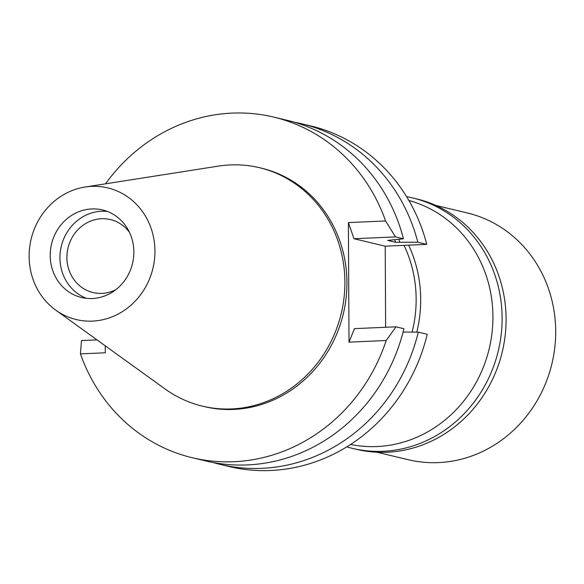 <?xml version="1.0" encoding="UTF-8"?>
<svg xmlns="http://www.w3.org/2000/svg" width="584" height="584" viewBox="0 0 584 584"><rect width="100%" height="100%" fill="white"/><g stroke="black" fill="none" stroke-linecap="round" stroke-linejoin="round"><path stroke-width="0.88" d="M91.681 186.369A67.686 62.627 103.4 0 1 154.942 250.989A67.686 62.627 103.4 0 1 92.389 321.105A67.686 62.627 103.4 0 1 55.677 310.089A67.686 62.627 103.4 0 1 31.12 239.184A67.686 62.627 103.4 0 1 85.074 187.026A67.686 62.627 103.4 0 1 91.681 186.369M91.797 208.941A45.012 41.639 -76.6 0 0 50.523 249.777A45.012 41.639 -76.6 0 0 81.578 297.512A45.012 41.639 -76.6 0 0 92.265 298.534A45.012 41.639 -76.6 0 0 133.546 257.69A45.012 41.639 -76.6 0 0 102.492 209.955A45.012 41.639 -76.6 0 0 91.797 208.941M85.074 187.026L218.365 166.119A122.589 113.42 103.4 0 1 230.33 164.922A122.589 113.42 103.4 0 1 259.457 167.696A122.589 113.42 103.4 0 1 344.034 297.709A122.589 113.42 103.4 0 1 231.607 408.939A122.589 113.42 103.4 0 1 202.48 406.157A122.589 113.42 103.4 0 1 165.119 388.995L55.677 310.089M202.48 406.157L204.517 406.646A122.589 113.42 -76.6 0 0 233.644 409.421A122.589 113.42 -76.6 0 0 346.071 298.19A122.589 113.42 -76.6 0 0 261.493 168.185L259.457 167.696M349.013 342.144L386.199 340.516L395.989 326.821L354.437 328.631L349.013 342.144L348.392 222.577L385.579 220.956A175.127 162.023 103.4 0 0 273.699 117.085L287.138 120.297A175.127 162.023 -76.6 0 1 403.456 238.798L387.696 240.411L395.514 242.272L417.815 242.229L426.765 244.36A175.127 162.023 -76.6 0 0 310.44 125.859L301.49 123.72A175.127 162.023 103.4 0 1 417.815 242.229M105.529 183.821A175.127 162.023 103.4 0 1 273.699 117.085M105.23 345.816L105.266 352.787L80.431 353.875A175.127 162.023 103.4 0 0 192.311 457.746L205.751 460.951A175.127 162.023 -76.6 0 0 403.931 328.719L395.989 326.821M386.199 340.516A175.127 162.023 103.4 0 1 192.311 457.746M348.392 222.577L353.962 238.71L385.214 246.178L385.637 327.274M220.102 464.382L229.052 466.521A175.127 162.023 -76.6 0 0 427.233 334.282L418.283 332.143A175.127 162.023 103.4 0 1 220.102 464.382A175.127 162.023 103.4 0 1 212.97 462.491M385.214 246.178L426.765 244.36M403.456 238.798L395.514 236.9L353.962 238.71M395.514 236.9L385.579 220.956M294.27 122.187A175.127 162.023 103.4 0 1 301.49 123.72M398.93 239.36A159.782 147.832 103.4 0 1 399.733 242.09M395.514 242.272A155.432 143.81 -76.6 0 0 394.791 239.871M80.431 353.875L81.49 340.552L96.988 339.881M403.091 332.033L418.283 332.143M412.092 332.099A122.589 113.42 -76.6 0 0 404.033 245.353M408.639 245.156A125.48 116.099 103.4 0 1 416.801 332.135M350.582 444.461A125.48 116.099 -76.6 0 0 376.972 446.541A125.48 116.099 -76.6 0 0 491.823 334.566A125.48 116.099 -76.6 0 0 408.873 200.473M129.502 232.395A37.507 34.704 -76.6 0 0 110.478 219.577A37.507 34.704 -76.6 0 0 101.572 218.73A37.507 34.704 -76.6 0 0 67.167 252.762A37.507 34.704 -76.6 0 0 93.046 292.54A37.507 34.704 -76.6 0 0 101.959 293.387A37.507 34.704 -76.6 0 0 115.807 289.701M86.52 298.358A45.012 41.639 103.4 0 1 60.641 249.419A45.012 41.639 103.4 0 1 101.528 211.262A45.012 41.639 103.4 0 1 107.281 211.437M376.906 452.228L408.318 459.732A126.859 117.377 -76.6 0 0 438.453 462.601A126.859 117.377 -76.6 0 0 554.8 347.495A126.859 117.377 -76.6 0 0 467.273 212.948L435.861 205.444M352.495 448.381L356.466 449.33A128.794 119.158 -76.6 0 0 387.061 452.242A128.794 119.158 -76.6 0 0 505.182 335.384A128.794 119.158 -76.6 0 0 416.319 198.794L412.348 197.845A128.794 119.158 103.4 0 1 501.211 334.435A128.794 119.158 103.4 0 1 383.097 451.293A128.794 119.158 103.4 0 1 352.495 448.381A128.794 119.158 103.4 0 1 346.794 446.855M406.574 196.626A128.794 119.158 103.4 0 1 412.348 197.845"/></g></svg>
